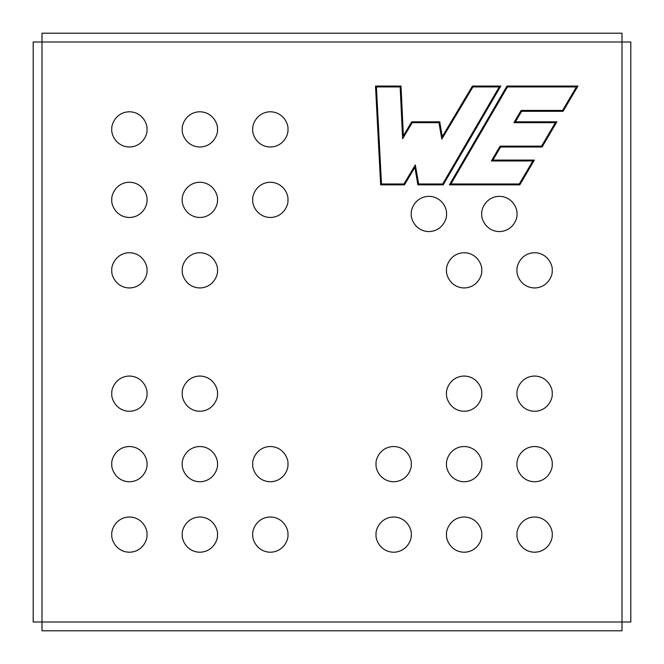 <?xml version="1.0" encoding="UTF-8"?>
<svg xmlns="http://www.w3.org/2000/svg" width="664" height="664" viewBox="0 0 664 664"><rect width="100%" height="100%" fill="white"/><g stroke="black" fill="none" stroke-linecap="round" stroke-linejoin="round"><path stroke-width="1" d="M519.289 183.978L450.922 183.978L519.289 183.978L532.827 160.97L519.289 183.978M491.368 160.97L532.827 160.97L491.368 160.97L500.108 146.13L491.368 160.97L500.108 146.13L541.567 146.13L500.108 146.13M555.37 122.682L541.567 146.13L555.37 122.682L513.911 122.682L555.37 122.682M513.911 122.682L521.124 110.415L513.911 122.682L521.124 110.415L562.582 110.415L521.124 110.415M576.402 86.934L562.582 110.415L576.402 86.934L507.479 86.934L576.402 86.934M507.479 86.934L450.922 183.978L507.479 86.934M534.371 160.09L492.912 160.09L534.371 160.09L519.788 184.858L449.387 184.858L519.788 184.858L534.371 160.09L519.788 184.858L449.387 184.858L506.972 86.054L577.946 86.054L563.089 111.295L577.946 86.054L506.972 86.054L449.387 184.858L506.972 86.054L577.946 86.054L563.089 111.295L521.63 111.295L563.089 111.295M492.912 160.09L500.606 147.01L542.065 147.01L556.905 121.802L542.065 147.01L500.606 147.01L492.912 160.09M556.905 121.802L515.447 121.802L521.63 111.295L515.447 121.802L556.905 121.802L542.065 147.01M400.168 86.934L402.616 138.776L400.168 86.934L376.422 86.934L400.168 86.934M381.485 183.978L376.422 86.934L381.485 183.978L403.944 183.978L381.485 183.978M415.332 164.888L403.944 183.978L415.332 164.888L418.635 183.978L415.332 164.888M442.689 183.978L418.635 183.978L442.689 183.978L499.245 86.934L442.689 183.978M472.926 86.934L499.245 86.934L472.926 86.934L441.809 139.108L472.926 86.934M438.962 122.682L441.809 139.108L438.962 122.682L412.219 122.682L438.962 122.682M412.219 122.682L402.616 138.776L412.219 122.682M403.363 135.813L401.006 86.054L375.492 86.054L401.006 86.054L403.363 135.813L411.721 121.802L439.709 121.802L411.721 121.802L403.363 135.813M404.442 184.858L414.867 167.378L404.442 184.858L380.646 184.858L375.492 86.054L380.646 184.858L404.442 184.858L380.646 184.858L375.492 86.054L401.006 86.054M414.867 167.378L417.888 184.858L443.195 184.858L417.888 184.858L414.867 167.378M472.428 86.054L442.274 136.61L472.428 86.054L500.781 86.054L443.195 184.858L500.781 86.054L472.428 86.054L500.781 86.054L443.195 184.858L417.888 184.858M442.274 136.61L439.709 121.802L442.274 136.61M446.515 213.957C447.221 208.803 441.942 196.585 428.902 196.345C415.855 196.585 410.576 208.803 411.282 213.957C410.576 219.112 415.855 231.338 428.902 231.578C441.942 231.338 447.221 219.112 446.515 213.957C447.221 219.112 441.942 231.338 428.902 231.578C415.855 231.338 410.576 219.112 411.282 213.957C410.576 208.803 415.855 196.585 428.902 196.345C441.942 196.585 447.221 208.803 446.515 213.957M516.99 213.957C517.696 208.803 512.409 196.585 499.369 196.345C486.33 196.585 481.043 208.803 481.749 213.957C481.043 219.112 486.33 231.338 499.369 231.578C512.409 231.338 517.696 219.112 516.99 213.957C517.696 219.112 512.409 231.338 499.369 231.578C486.33 231.338 481.043 219.112 481.749 213.957C481.043 208.803 486.33 196.585 499.369 196.345C512.409 196.585 517.696 208.803 516.99 213.957M481.749 393.661C482.462 388.506 477.175 376.289 464.136 376.048C451.097 376.289 445.81 388.506 446.515 393.661C445.81 398.815 451.097 411.041 464.136 411.282C477.175 411.041 482.462 398.815 481.749 393.661C482.462 398.815 477.175 411.041 464.136 411.282C451.097 411.041 445.81 398.815 446.515 393.661C445.81 388.506 451.097 376.289 464.136 376.048C477.175 376.289 482.462 388.506 481.749 393.661M411.282 464.136C411.987 458.982 406.7 446.756 393.661 446.515C380.621 446.756 375.334 458.982 376.048 464.136C375.334 469.29 380.621 481.516 393.661 481.749C406.7 481.516 411.987 469.29 411.282 464.136C411.987 469.29 406.7 481.516 393.661 481.749C380.621 481.516 375.334 469.29 376.048 464.136C375.334 458.982 380.621 446.756 393.661 446.515C406.7 446.756 411.987 458.982 411.282 464.136M552.224 393.661C552.929 388.506 547.642 376.289 534.603 376.048C521.564 376.289 516.277 388.506 516.99 393.661C516.277 398.815 521.564 411.041 534.603 411.282C547.642 411.041 552.929 398.815 552.224 393.661C552.929 398.815 547.642 411.041 534.603 411.282C521.564 411.041 516.277 398.815 516.99 393.661C516.277 388.506 521.564 376.289 534.603 376.048C547.642 376.289 552.929 388.506 552.224 393.661M552.224 464.136C552.929 458.982 547.642 446.756 534.603 446.515C521.564 446.756 516.277 458.982 516.99 464.136C516.277 469.29 521.564 481.516 534.603 481.749C547.642 481.516 552.929 469.29 552.224 464.136C552.929 469.29 547.642 481.516 534.603 481.749C521.564 481.516 516.277 469.29 516.99 464.136C516.277 458.982 521.564 446.756 534.603 446.515C547.642 446.756 552.929 458.982 552.224 464.136M481.749 464.136C482.462 458.982 477.175 446.756 464.136 446.515C451.097 446.756 445.81 458.982 446.515 464.136C445.81 469.29 451.097 481.516 464.136 481.749C477.175 481.516 482.462 469.29 481.749 464.136C482.462 469.29 477.175 481.516 464.136 481.749C451.097 481.516 445.81 469.29 446.515 464.136C445.81 458.982 451.097 446.756 464.136 446.515C477.175 446.756 482.462 458.982 481.749 464.136M411.282 534.603C411.987 529.449 406.7 517.231 393.661 516.99C380.621 517.231 375.334 529.449 376.048 534.603C375.334 539.757 380.621 551.983 393.661 552.224C406.7 551.983 411.987 539.757 411.282 534.603C411.987 539.757 406.7 551.983 393.661 552.224C380.621 551.983 375.334 539.757 376.048 534.603C375.334 529.449 380.621 517.231 393.661 516.99C406.7 517.231 411.987 529.449 411.282 534.603M481.749 534.603C482.462 529.449 477.175 517.231 464.136 516.99C451.097 517.231 445.81 529.449 446.515 534.603C445.81 539.757 451.097 551.983 464.136 552.224C477.175 551.983 482.462 539.757 481.749 534.603C482.462 539.757 477.175 551.983 464.136 552.224C451.097 551.983 445.81 539.757 446.515 534.603C445.81 529.449 451.097 517.231 464.136 516.99C477.175 517.231 482.462 529.449 481.749 534.603M552.224 534.603C552.929 529.449 547.642 517.231 534.603 516.99C521.564 517.231 516.277 529.449 516.99 534.603C516.277 539.757 521.564 551.983 534.603 552.224C547.642 551.983 552.929 539.757 552.224 534.603C552.929 539.757 547.642 551.983 534.603 552.224C521.564 551.983 516.277 539.757 516.99 534.603C516.277 529.449 521.564 517.231 534.603 516.99C547.642 517.231 552.929 529.449 552.224 534.603M217.485 393.661C218.19 388.506 212.903 376.289 199.864 376.048C186.825 376.289 181.538 388.506 182.251 393.661C181.538 398.815 186.825 411.041 199.864 411.282C212.903 411.041 218.19 398.815 217.485 393.661C218.19 398.815 212.903 411.041 199.864 411.282C186.825 411.041 181.538 398.815 182.251 393.661C181.538 388.506 186.825 376.289 199.864 376.048C212.903 376.289 218.19 388.506 217.485 393.661M287.952 464.136C288.666 458.982 283.379 446.756 270.339 446.515C257.3 446.756 252.013 458.982 252.718 464.136C252.013 469.29 257.3 481.516 270.339 481.749C283.379 481.516 288.666 469.29 287.952 464.136C288.666 469.29 283.379 481.516 270.339 481.749C257.3 481.516 252.013 469.29 252.718 464.136C252.013 458.982 257.3 446.756 270.339 446.515C283.379 446.756 288.666 458.982 287.952 464.136M147.01 393.661C147.723 388.506 142.436 376.289 129.397 376.048C116.358 376.289 111.071 388.506 111.776 393.661C111.071 398.815 116.358 411.041 129.397 411.282C142.436 411.041 147.723 398.815 147.01 393.661C147.723 398.815 142.436 411.041 129.397 411.282C116.358 411.041 111.071 398.815 111.776 393.661C111.071 388.506 116.358 376.289 129.397 376.048C142.436 376.289 147.723 388.506 147.01 393.661M147.01 464.136C147.723 458.982 142.436 446.756 129.397 446.515C116.358 446.756 111.071 458.982 111.776 464.136C111.071 469.29 116.358 481.516 129.397 481.749C142.436 481.516 147.723 469.29 147.01 464.136C147.723 469.29 142.436 481.516 129.397 481.749C116.358 481.516 111.071 469.29 111.776 464.136C111.071 458.982 116.358 446.756 129.397 446.515C142.436 446.756 147.723 458.982 147.01 464.136M217.485 464.136C218.19 458.982 212.903 446.756 199.864 446.515C186.825 446.756 181.538 458.982 182.251 464.136C181.538 469.29 186.825 481.516 199.864 481.749C212.903 481.516 218.19 469.29 217.485 464.136C218.19 469.29 212.903 481.516 199.864 481.749C186.825 481.516 181.538 469.29 182.251 464.136C181.538 458.982 186.825 446.756 199.864 446.515C212.903 446.756 218.19 458.982 217.485 464.136M287.952 534.603C288.666 529.449 283.379 517.231 270.339 516.99C257.3 517.231 252.013 529.449 252.718 534.603C252.013 539.757 257.3 551.983 270.339 552.224C283.379 551.983 288.666 539.757 287.952 534.603C288.666 539.757 283.379 551.983 270.339 552.224C257.3 551.983 252.013 539.757 252.718 534.603C252.013 529.449 257.3 517.231 270.339 516.99C283.379 517.231 288.666 529.449 287.952 534.603M217.485 534.603C218.19 529.449 212.903 517.231 199.864 516.99C186.825 517.231 181.538 529.449 182.251 534.603C181.538 539.757 186.825 551.983 199.864 552.224C212.903 551.983 218.19 539.757 217.485 534.603C218.19 539.757 212.903 551.983 199.864 552.224C186.825 551.983 181.538 539.757 182.251 534.603C181.538 529.449 186.825 517.231 199.864 516.99C212.903 517.231 218.19 529.449 217.485 534.603M147.01 534.603C147.723 529.449 142.436 517.231 129.397 516.99C116.358 517.231 111.071 529.449 111.776 534.603C111.071 539.757 116.358 551.983 129.397 552.224C142.436 551.983 147.723 539.757 147.01 534.603C147.723 539.757 142.436 551.983 129.397 552.224C116.358 551.983 111.071 539.757 111.776 534.603C111.071 529.449 116.358 517.231 129.397 516.99C142.436 517.231 147.723 529.449 147.01 534.603M481.749 270.339C482.462 265.185 477.175 252.959 464.136 252.718C451.097 252.959 445.81 265.185 446.515 270.339C445.81 275.494 451.097 287.711 464.136 287.952C477.175 287.711 482.462 275.494 481.749 270.339C482.462 275.494 477.175 287.711 464.136 287.952C451.097 287.711 445.81 275.494 446.515 270.339C445.81 265.185 451.097 252.959 464.136 252.718C477.175 252.959 482.462 265.185 481.749 270.339M552.224 270.339C552.929 265.185 547.642 252.959 534.603 252.718C521.564 252.959 516.277 265.185 516.99 270.339C516.277 275.494 521.564 287.711 534.603 287.952C547.642 287.711 552.929 275.494 552.224 270.339C552.929 275.494 547.642 287.711 534.603 287.952C521.564 287.711 516.277 275.494 516.99 270.339C516.277 265.185 521.564 252.959 534.603 252.718C547.642 252.959 552.929 265.185 552.224 270.339M217.485 270.339C218.19 265.185 212.903 252.959 199.864 252.718C186.825 252.959 181.538 265.185 182.251 270.339C181.538 275.494 186.825 287.711 199.864 287.952C212.903 287.711 218.19 275.494 217.485 270.339C218.19 275.494 212.903 287.711 199.864 287.952C186.825 287.711 181.538 275.494 182.251 270.339C181.538 265.185 186.825 252.959 199.864 252.718C212.903 252.959 218.19 265.185 217.485 270.339M287.952 199.864C288.666 194.71 283.379 182.484 270.339 182.251C257.3 182.484 252.013 194.71 252.718 199.864C252.013 205.018 257.3 217.244 270.339 217.485C283.379 217.244 288.666 205.018 287.952 199.864C288.666 205.018 283.379 217.244 270.339 217.485C257.3 217.244 252.013 205.018 252.718 199.864C252.013 194.71 257.3 182.484 270.339 182.251C283.379 182.484 288.666 194.71 287.952 199.864M147.01 270.339C147.723 265.185 142.436 252.959 129.397 252.718C116.358 252.959 111.071 265.185 111.776 270.339C111.071 275.494 116.358 287.711 129.397 287.952C142.436 287.711 147.723 275.494 147.01 270.339C147.723 275.494 142.436 287.711 129.397 287.952C116.358 287.711 111.071 275.494 111.776 270.339C111.071 265.185 116.358 252.959 129.397 252.718C142.436 252.959 147.723 265.185 147.01 270.339M147.01 199.864C147.723 194.71 142.436 182.484 129.397 182.251C116.358 182.484 111.071 194.71 111.776 199.864C111.071 205.018 116.358 217.244 129.397 217.485C142.436 217.244 147.723 205.018 147.01 199.864C147.723 205.018 142.436 217.244 129.397 217.485C116.358 217.244 111.071 205.018 111.776 199.864C111.071 194.71 116.358 182.484 129.397 182.251C142.436 182.484 147.723 194.71 147.01 199.864M217.485 199.864C218.19 194.71 212.903 182.484 199.864 182.251C186.825 182.484 181.538 194.71 182.251 199.864C181.538 205.018 186.825 217.244 199.864 217.485C212.903 217.244 218.19 205.018 217.485 199.864C218.19 205.018 212.903 217.244 199.864 217.485C186.825 217.244 181.538 205.018 182.251 199.864C181.538 194.71 186.825 182.484 199.864 182.251C212.903 182.484 218.19 194.71 217.485 199.864M287.952 129.397C288.666 124.243 283.379 112.017 270.339 111.776C257.3 112.017 252.013 124.243 252.718 129.397C252.013 134.551 257.3 146.769 270.339 147.01C283.379 146.769 288.666 134.551 287.952 129.397C288.666 134.551 283.379 146.769 270.339 147.01C257.3 146.769 252.013 134.551 252.718 129.397C252.013 124.243 257.3 112.017 270.339 111.776C283.379 112.017 288.666 124.243 287.952 129.397M217.485 129.397C218.19 124.243 212.903 112.017 199.864 111.776C186.825 112.017 181.538 124.243 182.251 129.397C181.538 134.551 186.825 146.769 199.864 147.01C212.903 146.769 218.19 134.551 217.485 129.397C218.19 134.551 212.903 146.769 199.864 147.01C186.825 146.769 181.538 134.551 182.251 129.397C181.538 124.243 186.825 112.017 199.864 111.776C212.903 112.017 218.19 124.243 217.485 129.397M147.01 129.397C147.723 124.243 142.436 112.017 129.397 111.776C116.358 112.017 111.071 124.243 111.776 129.397C111.071 134.551 116.358 146.769 129.397 147.01C142.436 146.769 147.723 134.551 147.01 129.397C147.723 134.551 142.436 146.769 129.397 147.01C116.358 146.769 111.071 134.551 111.776 129.397C111.071 124.243 116.358 112.017 129.397 111.776C142.436 112.017 147.723 124.243 147.01 129.397M33.2 621.994L33.2 42.006L42.006 42.006L42.006 33.2L42.006 42.006L621.994 42.006L621.994 33.2L42.006 33.2L621.994 33.2L621.994 42.006L630.8 42.006L621.994 42.006L621.994 621.994L630.8 621.994L630.8 42.006L630.8 621.994L621.994 621.994L621.994 630.8L621.994 621.994L42.006 621.994L42.006 630.8L621.994 630.8L42.006 630.8L42.006 621.994L33.2 621.994L42.006 621.994L42.006 42.006L33.2 42.006L33.2 621.994M42.006 621.994L621.994 621.994L621.994 42.006L42.006 42.006L42.006 621.994M411.721 121.802L439.709 121.802"/></g></svg>
